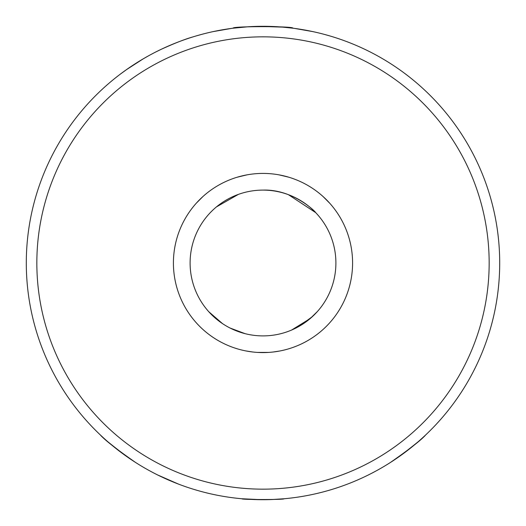 <?xml version="1.0" encoding="UTF-8"?>
<svg xmlns="http://www.w3.org/2000/svg" width="526" height="526" viewBox="0 0 526 526"><rect width="100%" height="100%" fill="white"/><g stroke="black" fill="none" stroke-linecap="round" stroke-linejoin="round"><path stroke-width="0.79" d="M126.865 456.634C110.624 444.233 101.866 437.086 100.578 435.18C104.825 440.065 116.509 449.184 135.649 462.518M399.135 456.634C415.376 444.233 424.134 437.086 425.422 435.18C421.175 440.065 409.491 449.184 390.351 462.518M272.146 499.522L284.079 498.76C285.368 499.772 240.625 499.785 241.921 498.76L261.632 499.693L243.61 498.904M244.485 498.977L242.578 498.819M266.281 499.68L267.695 499.654M245.793 350.914L252.598 351.979M284.079 350.073L283.705 350.158L284.079 350.073M279.937 350.973L273.165 352.006L279.937 350.973M252.579 351.979L245.603 350.881M262.053 173.422L263 173.416A89.584 89.584 0 0 1 352.584 263A89.584 89.584 0 0 1 263 352.584L268.661 352.407L257.339 352.407L263 352.584A89.584 89.584 0 0 1 173.416 263A89.584 89.584 0 0 1 263 173.416L263.796 173.416M291.588 330.058L310.235 318.526L317.454 311.464L312.418 316.586L299.228 326.258M222.478 323.595L208.835 311.786M208.572 311.491L215.344 318.164M230.053 328.027L245.123 333.675M263 190.103A72.897 72.897 0 0 1 335.897 263A72.897 72.897 0 0 1 263 335.897A72.897 72.897 0 0 1 190.103 263A72.897 72.897 0 0 1 263 190.103C292.699 189.064 315.501 211.59 315.699 212.629L288.38 194.659M157.603 474.939L178.492 484.098M193.739 489.338L197.855 490.561M376.261 470.842L372.06 473.078M196.251 35.906L201.8 34.348M213.234 31.593L231.381 28.424M120.579 73.942L127.562 68.88M143.263 58.82L148.825 55.657M329.749 35.906L324.2 34.348M312.766 31.593L294.619 28.424M238.377 194.39L216.442 206.902M279.444 174.934L288.899 177.236M237.404 177.15L246.937 174.869M258.595 26.339L282.495 27.109L292.864 28.194C294.711 26.136 231.295 26.136 233.136 28.194L248.16 26.767M246.523 174.941L237.048 177.255M288.544 177.13L279.036 174.862M241.921 350.073L242.637 350.244M196.251 203.253L202.918 196.553M329.749 203.253L323.082 196.553M489.16 263A226.16 226.16 0 0 0 263 36.84A226.16 226.16 0 0 0 36.84 263A226.16 226.16 0 0 0 263 489.16A226.16 226.16 0 0 0 489.16 263M499.7 263A236.7 236.7 0 0 0 263 26.3A236.7 236.7 0 0 0 26.3 263A236.7 236.7 0 0 0 263 499.7A236.7 236.7 0 0 0 499.7 263M282.337 498.911L284.079 498.76M192.49 37.044C185.139 39.102 174.678 43.204 161.12 49.345M161.554 49.142L155.525 52.107L161.554 49.142M143.414 58.728L126.424 69.675L143.414 58.728"/></g></svg>
